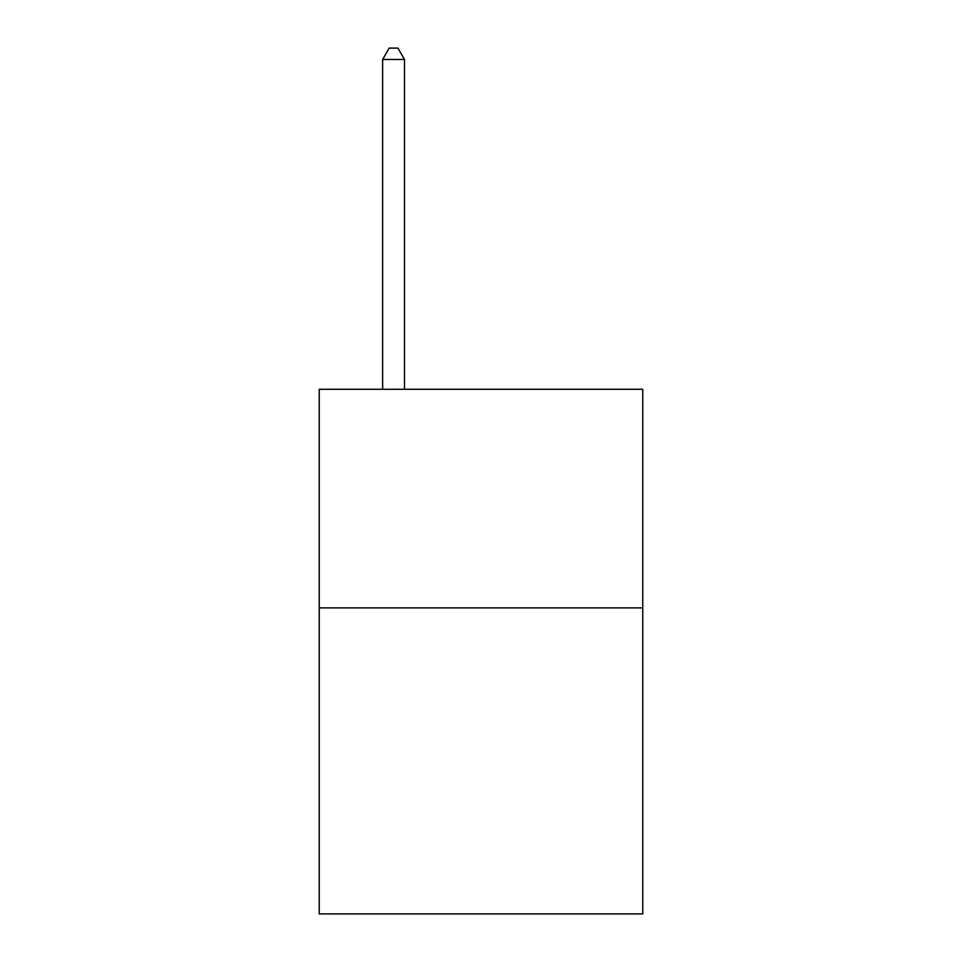 <?xml version="1.0" encoding="UTF-8"?>
<svg xmlns="http://www.w3.org/2000/svg" width="962" height="962" viewBox="0 0 962 962"><rect width="100%" height="100%" fill="white"/><g stroke="black" fill="none" stroke-linecap="round" stroke-linejoin="round"><path stroke-width="1.44" d="M642.76 607.876L642.76 913.9L319.24 913.9L319.24 389.273L642.76 389.273L642.76 607.876L319.24 607.876M404.497 389.273L404.497 59.464L382.635 59.464L382.635 389.273M382.635 59.464L389.189 48.1L397.931 48.1L404.497 59.464"/></g></svg>
